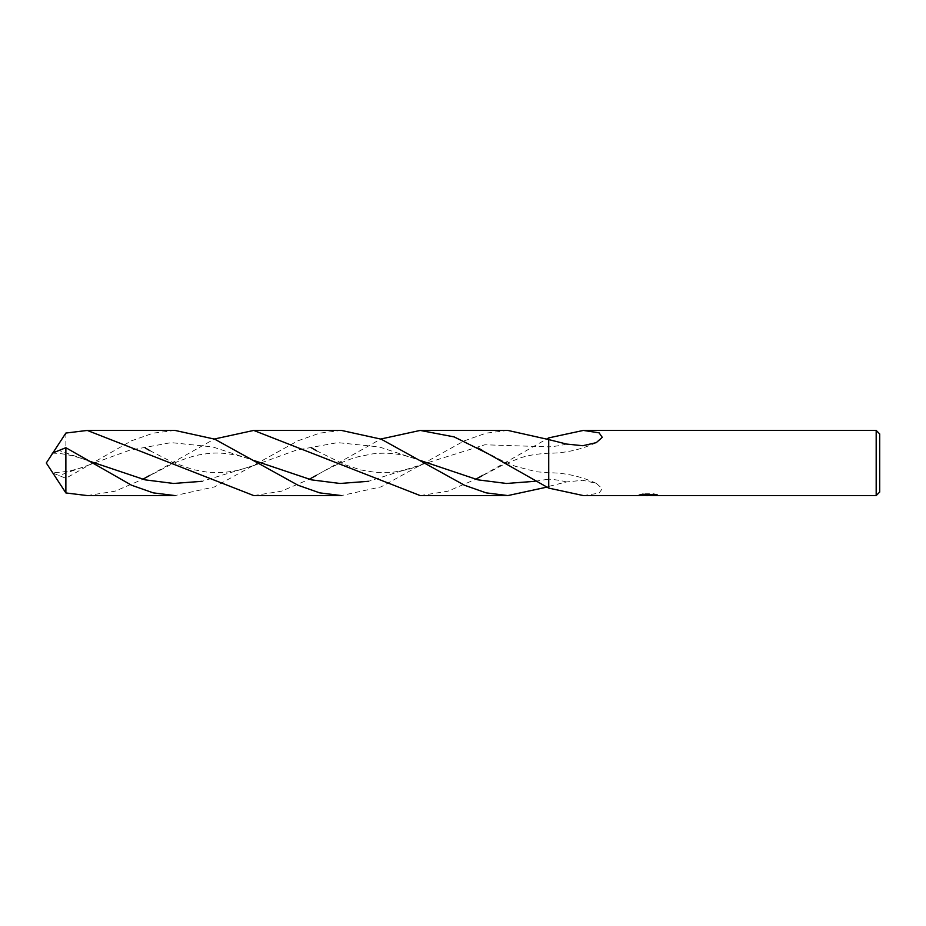<?xml version="1.0" encoding="UTF-8"?>
<svg xmlns="http://www.w3.org/2000/svg" width="926" height="926" viewBox="0 0 926 926"><rect width="100%" height="100%" fill="white"/><g stroke="black" fill="none" stroke-linecap="round" stroke-linejoin="round"><path stroke-width="0.69" stroke-dasharray="4.63 3.47" d="M644.809 495.364L642.76 494.611L642.76 493.778L646.626 494.762L654.821 494.171L650.573 494.762M654.821 494.588L654.821 495.41L650.573 495.236M650.677 495.572L654.821 495.41M656.673 495.236L656.673 494.415L653.652 493.778L643.234 493.778L643.234 494.611M653.652 493.778L653.652 494.611M654.821 494.171L654.821 495.005M648.281 494.577L648.281 495.202M657.773 494.692C648.976 494.623 648.976 494.565 657.773 494.519M643.234 493.778L640.491 494.345L648.929 494.345L638.882 494.762L646.626 494.762M639.623 494.565L643.107 493.708M640.491 494.345L640.491 495.167M639.067 494.715L639.067 495.526M643.107 494.553L639.623 495.387M638.882 495.572L638.882 494.762M566.538 444.063A141.539 120.021 -90 0 1 548.736 446.864A141.539 120.021 -90 0 0 548.736 446.864L548.713 439.584L548.736 453.231L548.736 439.595L548.736 446.864L484.807 444.781L368.548 481.288M583.334 495.572L599.099 493.164L602.27 488.65L596.263 483.36L582.778 480.281L566.538 481.937L548.736 486.405L548.736 472.769L548.736 488.118L548.713 472.769L548.713 479.136L534.996 481.288M548.736 488.118L548.736 437.882L548.736 486.405L546.965 487.111M879.7 433.947L879.7 492.053M876.181 430.428L876.181 495.572M87.264 495.572L114.986 491.22L142.72 479.309M149.908 475.339L214.357 439.017M341.439 430.428L319.69 433.136L297.94 440.799L214.716 486.845L174.991 495.572M174.991 430.428L153.241 433.136L131.492 440.799L65.873 478.291L52.192 472.804C65.225 472.283 77.159 469.783 87.982 465.327L58.627 475.698M65.873 433.055L65.873 478.291M420.173 495.572L447.883 491.22L475.617 479.309M482.793 475.351L546.965 438.889M145.324 477.978L172.12 463.903C186.045 458.081 196.59 454.84 203.732 454.203C218.478 451.46 235.378 453.613 254.418 460.673L212.806 446.945L171.206 442.616L129.594 450.233L87.993 465.315M507.888 430.428L486.15 433.136L464.401 440.799L381.176 486.833L341.439 495.572M253.724 495.572L281.411 491.22L309.145 479.321M316.426 475.304L380.806 439.017M311.784 477.966C329.367 467.549 344.657 460.523 357.656 456.9L372.368 453.902C387.531 452.316 399.939 452.988 420.89 460.685L379.278 446.945L337.654 442.616L296.042 450.233L254.418 465.327L202.099 481.3M52.192 453.208C61.787 453.011 73.71 455.499 87.982 460.673L58.627 450.302M566.538 481.937A141.539 120.021 -90 0 0 548.736 479.136A141.539 120.021 -90 0 1 548.736 479.136L548.713 486.416M647.818 495.56L647.818 494.75M647.876 494.762L648.929 494.762M596.263 442.64C581.042 449.654 565.196 453.184 548.736 453.231L548.713 453.231C536.154 453.856 525.933 455.708 518.028 458.787L503.397 464.644L478.233 477.966M596.263 483.36C581.042 476.346 565.196 472.816 548.736 472.769L536.351 471.762L515.377 466.299L503.397 461.356L482.909 450.719M420.913 465.315L407.857 469.563L391.999 472.41L376.176 472.491L360.943 469.968L344.576 464.644L316.53 450.754M254.418 465.327L238.132 470.373L223.374 472.584L208.628 472.399L192.839 469.551L172.12 462.097L149.908 450.661"/><path stroke-width="1.39" d="M650.573 495.236L644.809 495.364M647.876 495.572L646.626 495.572M876.181 495.572L876.181 430.428L879.7 433.947L879.7 492.053L876.181 495.572L650.677 495.572L651.14 494.611M583.334 430.428L599.099 432.836L602.27 437.35L596.263 442.64L582.778 445.719L566.538 444.063L548.736 439.595L548.736 437.882L583.334 430.428L876.181 430.428M546.965 438.889L548.713 437.894L548.736 488.118L548.713 439.584L507.888 430.428L420.173 430.428L454.145 436.898L488.199 453.786L548.713 488.106L583.334 495.572L638.894 495.572L648.929 495.167L640.491 495.167L643.234 494.611L656.673 495.236M657.773 495.341C648.976 495.387 648.976 495.445 657.773 495.503M650.677 494.762L648.929 494.762M65.873 492.945L87.264 495.572L174.991 495.572L153.241 492.863L131.504 485.201L65.873 447.709L65.873 492.945L46.3 463L65.873 433.055L87.264 430.428L174.991 430.428L214.716 439.155L297.94 485.201L319.69 492.863L341.439 495.572L253.724 495.572L87.264 430.428M65.873 447.709L52.192 453.196M142.72 479.309L149.908 475.339M214.357 439.017L253.724 430.428L341.439 430.428L381.176 439.167L464.401 485.201L486.15 492.863L507.888 495.572L420.173 495.572L253.724 430.428M475.617 479.309L482.793 475.351M548.713 437.894L548.713 439.584M368.548 481.288L340.016 483.476L311.483 479.853L254.43 460.673M309.145 479.321L316.426 475.304M380.806 439.017L420.173 430.428M534.996 481.288L506.464 483.476L477.943 479.842L420.902 460.685M202.099 481.3L173.567 483.465L145.046 479.842L87.993 460.685M546.965 487.111L507.888 495.572M316.53 450.754L311.784 448.034M482.909 450.719L478.233 448.034M149.908 450.661L145.324 448.022"/></g></svg>
